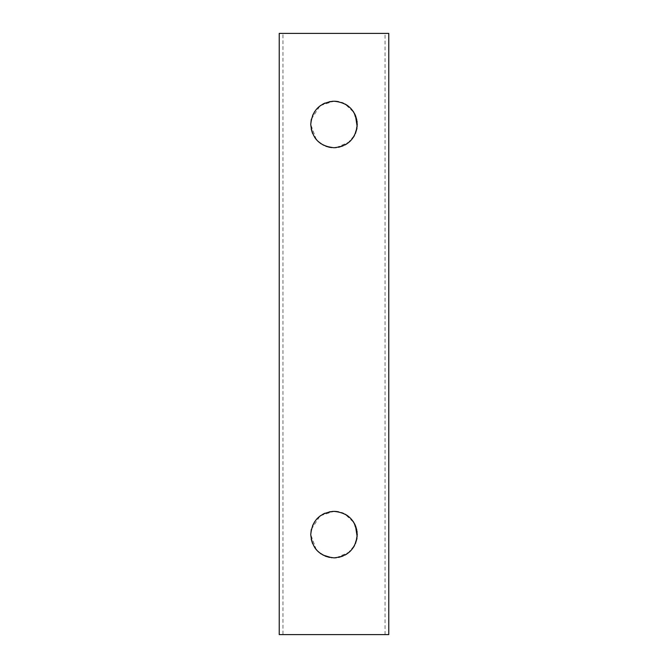 <?xml version="1.0" encoding="UTF-8"?>
<svg xmlns="http://www.w3.org/2000/svg" width="668" height="668" viewBox="0 0 668 668"><rect width="100%" height="100%" fill="white"/><g stroke="black" fill="none" stroke-linecap="round" stroke-linejoin="round"><path stroke-width="0.5" stroke-dasharray="3.34 2.5" d="M356.787 539.193L357.129 532.254M356.988 531.16L356.787 530.016M355.693 526.259L355.459 525.683M354.508 523.662L353.305 521.658M350.433 518.168L346.976 515.32M338.601 511.83L342.968 513.166L338.618 511.83M336.321 511.479L334.017 511.371M329.424 511.822L325.04 513.166M317.55 518.184L321.049 515.312L317.559 518.176M316.073 519.821L314.695 521.658L316.073 519.813M316.256 549.63L310.754 534.609L311.213 530.008L312.557 525.641L311.221 529.975M347.878 553.263L354.725 545.146L357.246 534.609L353.906 522.601L345.005 514.143M336.305 511.479L333.95 511.371M332.079 511.446L322.97 514.151M311.371 529.298L319.98 516.072M320.49 515.696L333.825 511.371M337.231 511.588L341.632 512.657M343.669 513.475L347.151 515.445M348.771 516.665L353.288 521.633M353.906 522.61L355.184 525.04M356.787 129.058L357.129 122.11M356.988 121.025L356.787 119.873M355.693 116.123L355.451 115.514M354.508 113.518L353.305 111.514M350.433 108.032L346.976 105.185M338.601 101.686L342.968 103.022L338.618 101.686M336.321 101.344L334.017 101.227M329.424 101.678L325.04 103.022M321.041 105.168L317.559 108.041L321.049 105.168M316.073 109.677L314.695 111.514L316.073 109.669M312.557 115.506L311.221 119.831M347.878 143.119L354.725 135.003L357.246 124.473L353.906 112.466L345.005 103.999M336.305 101.344L333.95 101.227M332.079 101.302L322.97 104.008M312.557 115.497L311.213 119.864L310.754 124.473L311.213 129.058M311.371 119.154L319.98 105.928M320.49 105.552L333.825 101.227M337.231 101.453L341.632 102.513M343.669 103.331L347.151 105.31M348.771 106.521L353.288 111.489M353.906 112.474L355.184 114.904M312.549 133.425L314.695 137.424M316.056 139.253L317.559 140.906M321.032 143.762L325.884 146.25M329.424 147.261L331.779 147.611M342.976 145.916L346.926 143.795M350.408 140.94L353.305 137.416M354.491 135.445L355.451 133.425M334.534 557.855L325.408 556.21L317.751 551.234L312.607 543.702L310.754 534.609L311.213 539.201M312.549 543.56L314.695 547.568M316.056 549.388L317.559 551.05M321.032 553.906L325.032 556.06M329.407 557.396L331.779 557.755M342.976 556.052L346.926 553.931M350.408 551.083L353.305 547.56M354.491 545.581L355.451 543.56M282.948 634.6L385.052 634.6L282.948 634.6L282.948 33.4L385.052 33.4L282.948 33.4M385.052 634.6L385.052 33.4M279.232 634.6L388.768 634.6M279.232 33.4L388.768 33.4M336.305 557.747L349.289 552.127M350.424 551.058L353.931 546.574M354.483 545.614L356.854 538.867M356.988 538.091L357.155 536.696M316.256 139.495L310.754 124.473L312.607 133.558L317.751 141.098L325.408 146.075L334.534 147.712M336.305 147.603L349.289 141.983M350.424 140.923L353.931 136.439M354.483 135.47L356.854 128.724M356.988 127.955L357.155 126.553M345.039 555.066L339.244 557.262M322.978 555.083L316.782 550.223M345.039 144.931L339.244 147.119M322.978 144.939L316.782 140.088"/><path stroke-width="1" d="M357.129 532.254L356.988 531.16M356.787 530.016L355.693 526.259M355.184 525.04L354.508 523.662M353.305 521.658L350.433 518.168M346.976 515.32L345.005 514.143M338.618 511.83L336.321 511.479M334.017 511.371L329.424 511.822M325.04 513.166L322.97 514.151M317.559 518.176L316.774 519.003M314.695 521.658L312.557 525.641L314.695 521.666M311.221 529.975L310.754 534.458L311.371 529.298M338.601 511.83L337.774 511.68M337.449 511.621L336.305 511.479M333.95 511.371L332.079 511.446M317.55 518.184L316.807 518.969M310.754 534.609C312.123 520.472 319.863 512.723 333.983 511.371C348.153 512.74 355.902 520.489 357.246 534.609C355.885 548.754 348.137 556.502 334.008 557.855C319.855 556.494 312.106 548.745 310.754 534.609M319.98 516.072L320.49 515.696M333.825 511.371L335.144 511.396M335.152 511.396L337.231 511.588M341.632 512.657L343.669 513.475M347.151 515.445L348.771 516.665M353.288 521.633L353.906 522.61M355.459 525.683L357.155 536.696M357.129 122.11L356.988 121.025M356.787 119.873L355.693 116.123M355.451 115.514L354.508 113.518M353.305 111.514L350.433 108.032M346.976 105.185L345.005 103.999M338.618 101.686L336.321 101.344M334.017 101.227L329.424 101.678M325.04 103.022L322.97 104.008M312.557 115.497L314.695 111.523L312.557 115.506M311.221 119.831L310.754 124.323L311.371 119.154M338.601 101.686L337.774 101.536M337.449 101.486L336.305 101.344M333.95 101.227L332.079 101.302M310.754 124.473C312.123 110.337 319.863 102.588 333.983 101.227C348.153 102.605 355.902 110.354 357.246 124.473C355.885 138.61 348.137 146.359 334.008 147.72C319.855 146.35 312.106 138.61 310.754 124.473M319.98 105.928L320.49 105.552M333.825 101.227L335.144 101.252M335.152 101.252L337.231 101.453M341.632 102.513L343.669 103.331M347.151 105.31L348.771 106.521M353.288 111.489L353.906 112.474M355.184 114.904L355.443 115.489M355.459 115.547L357.155 126.553M311.213 129.058L312.549 133.425M314.695 137.424L316.056 139.253M317.559 140.906L321.032 143.762M322.978 144.939L329.407 147.261L325.884 146.25M338.618 147.252L342.976 145.916M347.878 143.119L350.408 140.94M353.305 137.416L354.491 135.445M355.451 133.425L356.787 129.058M311.213 539.201L312.549 543.56M314.695 547.568L316.056 549.388M317.559 551.05L321.032 553.906M325.032 556.06L329.407 557.396M338.618 557.396L342.976 556.052M347.878 553.263L350.408 551.083M353.305 547.56L354.491 545.581M355.451 543.56L356.787 539.193M388.768 634.6L279.232 634.6L279.232 33.4L388.768 33.4L388.768 634.6M334.534 557.855L336.305 557.747M349.289 552.127L350.424 551.058M353.931 546.574L354.483 545.614M356.854 538.867L356.988 538.091M334.534 147.712L336.305 147.603M349.289 141.983L350.424 140.923M353.931 136.439L354.483 135.47M356.854 128.724L356.988 127.955M346.926 553.931L345.039 555.066M339.244 557.262L338.609 557.396M331.779 557.755L322.978 555.083M316.782 550.223L316.256 549.63M346.926 143.795L345.039 144.931M339.244 147.119L338.609 147.252M331.779 147.611L329.424 147.261M316.782 140.088L316.256 139.495"/></g></svg>
